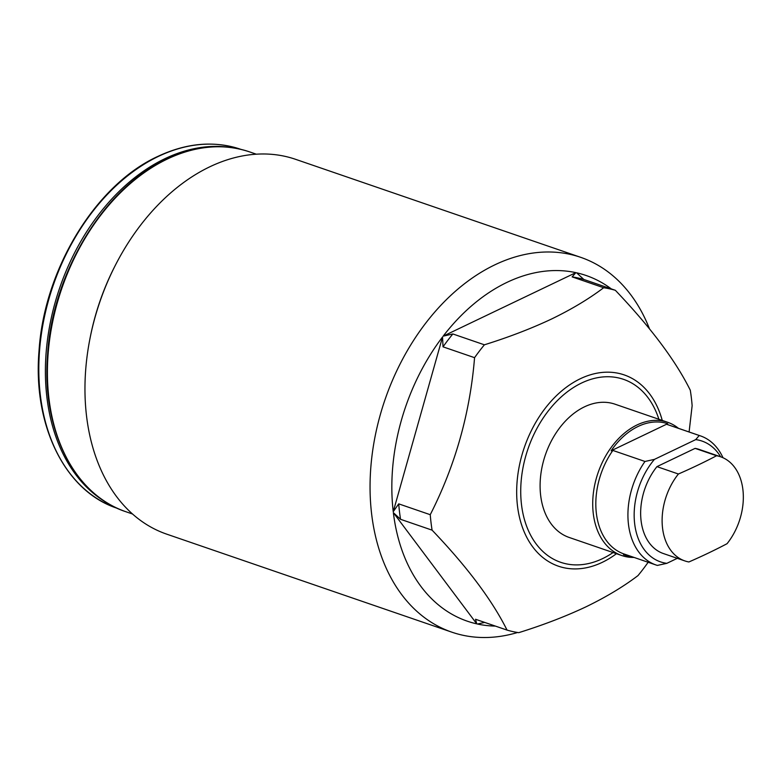 <?xml version="1.0" encoding="UTF-8"?>
<svg xmlns="http://www.w3.org/2000/svg" width="782" height="782" viewBox="0 0 782 782"><rect width="100%" height="100%" fill="white"/><g stroke="black" fill="none" stroke-linecap="round" stroke-linejoin="round"><path stroke-width="1.17" d="M742.9 489.63A55.053 38.553 109 0 0 720.623 456.796A55.053 38.553 109 0 0 716.566 455.74A437.734 177.348 173.2 0 1 678.395 474.009A55.053 38.553 109 0 0 662.549 528.085A55.053 38.553 109 0 0 684.827 560.909A55.053 38.553 109 0 0 688.883 561.965A437.734 177.348 -6.8 0 0 727.055 543.695A55.053 38.553 109 0 0 742.9 489.63M678.395 474.009L656.948 466.629L695.11 448.369A55.053 38.553 -71 0 1 699.167 449.415L720.623 456.796A63.86 44.721 109 0 0 695.716 439.621L654.426 459.386A63.86 44.721 109 0 0 634.671 523.784A63.86 44.721 109 0 0 666.831 563.333L677.29 558.328M684.827 560.909L663.371 553.539A55.053 38.553 -71 0 1 656.948 466.629M716.566 455.74L695.11 448.369M580.713 257.337L295.625 159.333A198.178 138.795 109 0 0 209.732 166.83A198.178 138.795 109 0 0 114.846 266.281A198.178 138.795 109 0 0 89.959 338.655A198.178 138.795 109 0 0 166.762 534.165L451.849 632.169A198.178 138.795 -71 0 1 371.802 457.372A198.178 138.795 -71 0 1 494.83 264.844A198.178 138.795 -71 0 1 580.713 257.337A198.178 138.795 -71 0 1 649.48 328.811M667.613 422.27L614.994 404.177A70.468 49.354 109 0 0 584.457 406.845A70.468 49.354 109 0 0 540.714 475.309A70.468 49.354 109 0 0 569.179 537.459L621.798 555.543A70.468 49.354 -71 0 1 593.333 493.393A70.468 49.354 -71 0 1 637.076 424.939A70.468 49.354 -71 0 1 667.613 422.27A70.468 49.354 -71 0 1 678.473 428.331M452.856 333.963A178.364 124.915 109 0 0 443.023 346.837L474.566 357.677A178.364 124.915 -71 0 1 484.39 344.803L452.856 333.963L443.159 336.162A182.773 128.004 -71 0 1 506.902 282.41A182.773 128.004 -71 0 1 575.884 272.644L572.131 276.887L603.665 287.727A178.364 124.915 -71 0 1 615.346 290.298L583.812 279.457A178.364 124.915 109 0 0 572.131 276.887M583.812 279.457L576.608 272.801A182.773 128.004 -71 0 1 611.328 288.92M432.084 530.147A178.364 124.915 -71 0 1 430.247 514.703L398.712 503.862A178.364 124.915 109 0 0 400.55 519.307L432.084 530.147C467.098 566.774 492.083 600.087 507.049 630.096A178.364 124.915 -71 0 0 518.72 632.667C543.207 625.033 565.66 616.412 586.08 606.783C606.138 597.037 623.44 586.637 637.995 575.591A178.364 124.915 -71 0 0 647.828 562.717M689.098 431.987L692.138 405.692A178.364 124.915 -71 0 0 690.301 390.247C675.609 360.61 650.624 327.296 615.346 290.298M603.665 287.727C589.12 298.773 571.808 309.173 551.75 318.919C531.33 328.548 508.877 337.169 484.39 344.803M507.049 630.096L475.515 619.256L476.766 623.86A182.773 128.004 -71 0 1 393.356 512.65L400.55 519.307M474.566 357.677C470.031 413.228 455.261 465.564 430.247 514.703M495.417 626.099A182.773 128.004 -71 0 1 477.489 624.026L484.693 622.404M398.712 503.862L393.238 511.692A182.773 128.004 -71 0 1 442.553 336.964L443.023 346.837M517.596 632.491A198.178 138.795 -71 0 1 451.849 632.169M89.959 338.655L90.262 337.14A190.251 133.243 -71 0 1 114.143 267.659L114.846 266.281M442.553 336.964L393.238 511.692M393.356 512.65L476.766 623.86M575.884 272.644L443.159 336.162M634.085 557.439A70.468 49.354 -71 0 1 621.798 555.543M666.831 563.333L657.369 565.415A68.259 47.81 -71 0 1 656.108 565.015A68.259 47.81 -71 0 1 644.974 461.468L612.863 450.432L611.104 450.784A69.148 48.425 -71 0 1 638.112 426.444A69.148 48.425 -71 0 1 667.691 423.697L667.124 424.46L699.235 435.496A68.259 47.81 -71 0 1 700.496 435.906A68.259 47.81 -71 0 1 722.998 457.744M630.693 556.276A69.148 48.425 -71 0 1 623.498 554.731L625.258 554.379M612.863 450.432A68.259 47.81 109 0 0 623.997 553.969L656.108 565.015M700.496 435.906L668.385 424.861A68.259 47.81 109 0 0 667.124 424.46M699.235 435.496L695.716 439.621M654.426 459.386L644.974 461.468M667.691 423.697L611.104 450.784M117.153 508.261C65.141 491.448 32.639 425.476 39.041 350.717C44.173 269.252 95.707 184.796 157.749 156.449C186.595 142.891 214.209 140.496 240.582 149.254A189.811 132.94 109 0 0 158.326 156.439A189.811 132.94 109 0 0 40.488 340.844A189.811 132.94 109 0 0 117.153 508.261L117.466 508.368M109.05 504.009A189.811 132.94 -71 0 1 48.621 331.969A189.811 132.94 -71 0 1 164.894 158.697A189.811 132.94 -71 0 1 231.58 147.622M616.431 553.705A101.132 70.83 -71 0 1 602.238 562.356A101.132 70.83 -71 0 1 517.479 505.866A101.132 70.83 -71 0 1 580.342 378.732A101.132 70.83 -71 0 1 662.246 420.423M658.884 419.269A96.733 67.751 109 0 0 581.613 383.004A96.733 67.751 109 0 0 521.496 504.605A96.733 67.751 109 0 0 602.56 558.631A96.733 67.751 109 0 0 613.068 552.542M125.931 511.741C73.997 494.947 41.436 429.269 47.575 354.657C52.453 272.771 104.211 187.612 166.625 159.117C195.539 145.53 223.212 143.126 249.644 151.904A190.251 133.243 109 0 0 167.192 159.108A190.251 133.243 109 0 0 49.09 343.933A190.251 133.243 109 0 0 125.931 511.741L132.578 514.028M256.291 154.191L249.644 151.904"/></g></svg>
